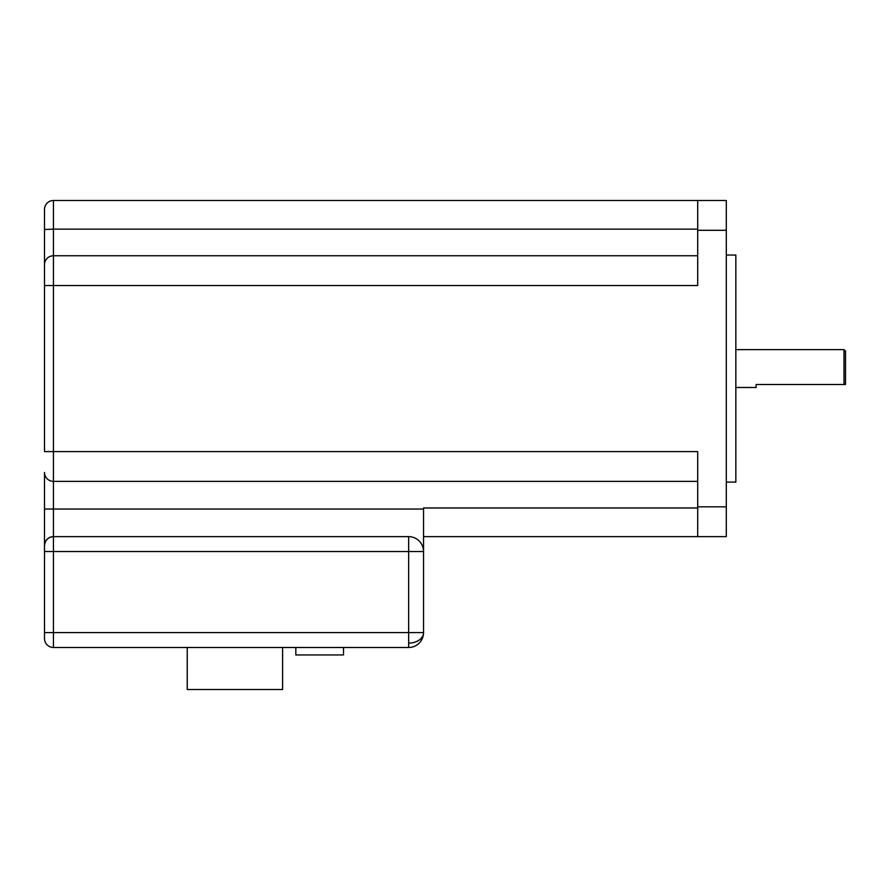 <?xml version="1.0" encoding="UTF-8"?>
<svg xmlns="http://www.w3.org/2000/svg" width="890" height="890" viewBox="0 0 890 890"><rect width="100%" height="100%" fill="white"/><g stroke="black" fill="none" stroke-linecap="round" stroke-linejoin="round"><path stroke-width="1.33" d="M726.307 482.102L735.841 482.102L735.841 255.03L726.307 255.03M735.841 387.484L756.1 387.484L756.1 384.502L845.5 384.502L845.5 351.138L844.009 349.648L844.009 384.513M735.841 349.648L844.009 349.648M697.693 200.495L697.693 285.534L53.444 285.534L53.444 451.597L44.5 451.597L44.5 209.439A8.944 8.944 0 0 1 53.444 200.495L726.307 200.495L726.307 536.637L697.693 536.637L697.693 451.597L53.444 451.597L53.444 509.036L423.54 509.036L423.54 507.979L697.693 507.979M697.693 536.637L423.54 536.637M423.54 509.036L423.54 632.59A14.896 14.896 0 0 1 408.644 647.486L53.444 647.486A8.944 8.944 0 0 1 44.5 638.542L44.5 509.036L53.444 509.036L53.444 536.637L408.644 536.637A14.896 14.896 0 0 1 423.54 551.533L408.644 551.533L408.644 643.125A14.896 10.535 0 0 0 423.54 632.59A14.896 14.896 0 0 1 408.644 647.486L408.644 643.125M697.693 481.379L53.444 481.379A8.944 8.933 180 0 1 44.5 472.445L44.5 509.036M44.5 632.59L53.444 632.59L53.444 551.533L44.5 551.533L44.5 545.57C45.067 540.186 48.049 537.204 53.444 536.637L53.444 551.533L408.644 551.533L408.644 536.637A14.896 14.896 0 0 1 423.54 551.533M44.5 545.57A8.944 8.944 0 0 1 53.444 536.637A8.944 8.944 0 0 0 44.5 545.57M343.507 647.486L343.507 654.94L295.825 654.94L295.825 647.486M282.597 647.486L282.597 689.505L187.234 689.505L187.234 647.486M44.5 638.542A8.944 8.944 0 0 0 53.444 647.486L53.444 632.59L423.54 632.59M697.693 506.833L726.307 506.833M726.307 230.299L697.693 230.299M697.693 255.753L53.444 255.753L53.444 285.534L44.5 285.534M44.5 209.439A8.944 8.944 0 0 1 53.444 200.495L53.444 229.153L697.693 229.153M44.5 229.498L53.444 229.153L53.444 255.753A8.944 8.933 180 0 0 44.5 264.686"/></g></svg>
